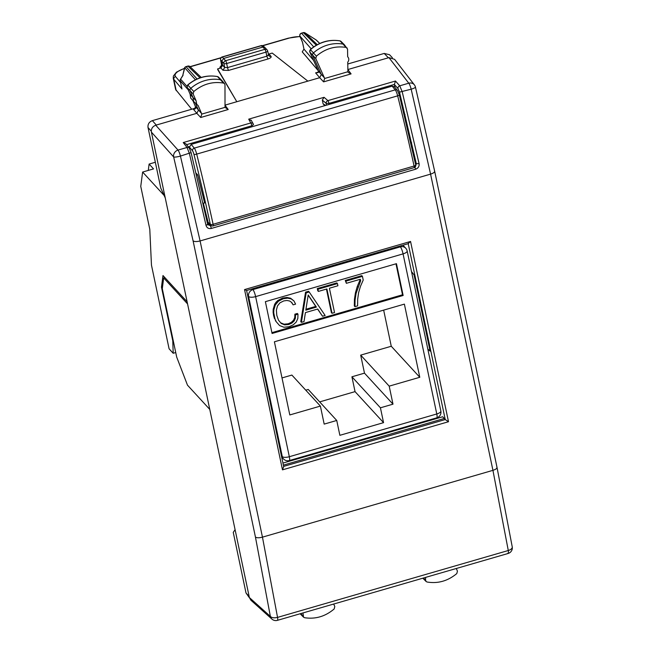 <?xml version="1.0" encoding="UTF-8"?>
<svg xmlns="http://www.w3.org/2000/svg" width="653" height="653" viewBox="0 0 653 653"><rect width="100%" height="100%" fill="white"/><g stroke="black" fill="none" stroke-linecap="round" stroke-linejoin="round"><path stroke-width="0.98" d="M208.723 223.31L208.087 222.216L210.307 224.306A2.318 2.163 133.2 0 0 210.903 225.358L208.723 223.31M203.32 203.165L208.087 222.216L207.27 222.444M189.827 148.998L189.443 147.154L191.174 144.403L392.143 86.147L394.355 86.767L397.448 90.465A2.318 2.081 140.1 0 0 395.253 89.861L392.143 86.147M203.026 203.222L204.642 202.928L197.622 174.857L196.071 173.167M415.643 164.785A2.318 0.751 167.7 0 1 415.724 164.923A2.318 0.751 167.7 0 1 414.075 166.033A2.318 0.449 73.8 0 1 414.1 167.641L213.139 225.897A2.318 0.449 73.8 0 0 213.107 224.289L414.075 166.033A521.518 100.546 -106.2 0 0 397.661 95.852A5.795 1.118 -106.2 0 0 395.253 89.861L194.284 148.117A2.318 2.081 140.1 0 0 192.521 150.843L189.443 147.154M197.622 174.857L196.52 175.053M410.843 143.048L411.635 142.713M404.223 114.806L405.015 114.471M209.768 409.407L187.484 385.164L176.685 357.06L162.287 288.675L163.691 277.941L164.882 277.598M187.566 303.914L163.691 277.941M187.117 301.792L162.989 275.542L161.471 287.108L172.767 340.784L173.2 353.273L169.086 348.792L151.463 265.11L149.79 229.309L140.754 186.366L142.623 172.057L164.107 195.427M173.233 340.654L172.767 340.784M173.2 353.273L175.73 352.538M148.28 170.417L149.113 164.066L155.341 162.262M142.623 172.057L153.545 168.89L149.113 164.066M383.556 422.646L339.862 435.314L336.744 420.467L324.182 424.107L320.386 406.084L289.801 414.949L274.407 341.797L404.378 304.118L419.781 377.279L389.196 386.143L392.992 404.166L380.43 407.807L383.556 422.646L355.044 391.629L319.66 401.889M380.43 407.807L351.918 376.789L355.044 391.629M329.406 288.226L337.911 285.761L337.454 283.582L317.938 289.246L318.395 291.418L326.9 288.952L332.026 313.285L334.532 312.558L329.406 288.226M305.424 312.591L317.725 309.024L322.517 316.24L325.137 315.481L309.187 291.981L306.184 292.846L301.4 322.362L304.02 321.603L305.424 312.591M308.208 295.001L316.395 307.098L305.8 310.175L308.208 295.001M346.368 283.312L360.342 279.255L360.652 280.733L356.073 293.442L355.077 299.988L354.946 306.641L357.599 305.865L357.689 299.196L358.611 292.666L360.464 286.341L363.215 280.072L362.431 276.35L345.91 281.133L346.368 283.312L345.274 280.447L345.91 281.133M265.379 301.67L396.444 263.673L403.138 295.483L272.072 333.471L265.379 301.67M294.168 320.933L291.915 323.072L288.748 324.5L284.643 324.868L281.198 323.447L278.505 320.231L276.79 315.334L276.382 310.134L277.476 305.947L279.925 302.845L283.712 300.927L286.92 300.47L289.646 301.009L291.777 302.502L293.115 304.853L295.589 304.135L293.948 300.935L291.222 298.911L287.598 298.16L283.255 298.756L278.513 301.147L275.297 304.975L273.819 310.02L273.754 312.967L275.068 319.235L276.301 321.815L279.582 325.553L283.924 327.226L289.059 326.72L293.287 324.794L296.25 322.019L297.833 318.427L297.98 314.158L295.507 314.877L295.393 318.158L294.168 320.933L293.532 320.248L291.287 322.386L288.12 323.815L284.006 324.182L280.651 322.794M336.744 420.467L308.232 389.449L305.759 390.168M383.662 310.126L391.269 346.261L360.685 355.126L364.48 373.149L351.918 376.789M320.386 406.084L291.875 375.067L282.014 377.932M392.992 404.166L364.48 373.149M389.196 386.143L360.685 355.126M419.781 377.279L391.269 346.261M161.471 287.108L162.54 286.806M403.138 295.483L402.509 294.789L271.901 332.655M402.509 294.789L395.987 263.804M297.98 314.158L297.344 313.473L294.878 314.183L294.764 317.464L293.532 320.248M295.507 314.877L294.878 314.183M279.582 325.553L276.301 321.815M275.068 319.235L275.664 321.121M274.211 316.117L273.583 315.432L274.44 318.55M273.754 312.967L273.117 312.281L273.583 315.432M273.819 310.02L273.183 309.326L273.117 312.281M275.297 304.975L274.66 304.282L273.183 309.326M276.709 302.878L276.072 302.192L274.66 304.282M278.513 301.147L277.884 300.453L276.072 302.192M283.255 298.756L282.618 298.062L277.884 300.453M287.598 298.16L286.969 297.466L282.618 298.062M291.222 298.911L290.585 298.217L286.969 297.466M293.948 300.935L290.585 298.217M293.115 304.853L291.377 302.217M284.643 324.868L284.006 324.182M288.748 324.5L288.12 323.815M291.915 323.072L291.287 322.386M295.393 318.158L294.764 317.464M306.184 292.846L305.555 292.16L300.764 321.668L301.4 322.362M309.187 291.981L308.551 291.287L305.555 292.16M322.517 316.24L317.578 309.065M326.443 289.083L331.389 312.591L332.026 313.285M318.395 291.418L317.758 290.732L317.301 288.553L317.938 289.246M337.454 283.582L336.826 282.896L317.301 288.553M362.431 276.35L361.795 275.656L345.274 280.447M354.946 306.641L354.31 305.947L354.44 299.303L355.077 299.988M356.073 293.442L355.444 292.756L354.44 299.303M357.95 287.034L357.313 286.341L355.444 292.756M360.652 280.733L360.015 280.047L357.313 286.341M359.885 279.394L360.015 280.047M316.395 307.098L315.766 306.412L305.947 309.253M308.175 295.197L315.766 306.412M300.225 613.738A2.318 2.122 137.4 0 0 300.576 614.22L303.555 617.191L302.984 612.938M333.675 604.041L334.793 606.515L334.189 608.947C325.3 616.473 315.415 619.395 304.535 617.697L303.555 617.191M235.08 529.656L233.252 532.383L246.001 592.957L249.446 597.838M165.258 197.957L160.777 188.097L148.027 127.523C147.668 124.209 149.121 121.915 152.369 120.634L195.5 108.137M456.292 568.502L457.435 571.138L456.806 573.563C447.852 581.007 437.943 583.823 427.095 582.019L426.131 581.521L425.593 580.199L425.601 577.391M191.704 109.231L175.624 89.469M415.194 162.499L416.304 163.666L419.095 163.658L402.215 91.804L399.75 85.812A2.318 2.073 138.1 0 0 397.995 88.547L394.388 84.523L395.457 81.029L399.75 85.812L408.77 83.2A5.795 5.224 -37.8 0 1 414.394 84.874A5.795 5.795 0 0 1 415.439 87.045L434.661 171.208L497.023 467.426L512.246 546.92A5.795 2.947 -9.7 0 1 508.287 550.512C508.646 552.928 508.458 553.85 507.716 553.271M415.3 86.873C415.749 87.445 414.377 88.22 411.178 89.2L399.497 92.13L416.304 163.666L415.757 165.723M414.598 166.458L415.651 169.217L211.319 228.444A2.318 0.449 -106.2 0 0 210.258 225.685L207.67 224.403M419.095 163.658C419.406 166.335 418.255 168.188 415.651 169.217M211.319 228.444C208.609 228.958 206.846 227.946 206.03 225.416L207.67 224.297L191.109 152.622L189.297 148.141L186.023 143.929L183.224 142.55L250.793 122.96L248.695 119.156L324.059 97.313L327.896 100.611L395.457 81.029M206.03 225.416L189.403 153.488L187.044 147.472L183.224 142.55M251.323 120.642L248.695 119.156M200.716 117.491L228.207 109.516L225.024 107.353L224.983 84.898L224.559 83.69L223.489 83.078C212.641 81.274 202.732 84.098 193.778 91.534L193.149 93.959L196.047 100.66L193.035 97.64L193.614 101.484L198.169 105.574L201.785 114.095L200.716 117.491L196.839 113.312L198.455 110.169L195.541 103.443M318.305 70.891L318.24 72.548L315.619 72.875L319.709 77.691L224.983 105.149M302.559 42.388L303.971 49.106L302.249 51.873L303.971 49.106L313.579 60.411M217.62 68.908L236.81 101.721L217.784 69.7L217.62 68.908L220.894 67.953L222.632 65.202L224.705 67.504L227.53 67.594A2.318 0.449 -106.2 0 0 228.607 70.402L267.926 58.999C270.505 58.15 271.534 57.252 271.019 56.321L268.954 54.028L272.228 53.073L307.857 81.127M319.709 77.691L321.317 74.524L312.779 55.562A2.318 2.122 137.4 0 1 313.432 52.917A34.764 31.809 137.4 0 1 343.241 44.126A2.318 2.122 137.4 0 1 344.417 44.796L347.559 49.195L347.657 56.713C349.151 58.403 349.175 60.239 347.731 62.215L347.91 71.74L348.278 72.483L351.085 73.895L323.594 81.87L319.709 77.691M347.127 48.02L346.049 47.4C335.169 45.71 325.284 48.624 316.395 56.15L315.791 58.582L324.672 78.474L323.594 81.87M324.835 105.655L323.129 103.917L322.321 100.064L324.059 97.313M426.131 581.521L423.152 578.542A2.318 2.122 -42.6 0 1 422.866 578.183L423.038 578.419M195.443 106.529L201.646 113.614M194.178 103.59L195.476 106.635L194.618 109.059L193.41 109.271C195.369 109.247 196.08 108.398 195.533 106.733L192.913 100.66M282.937 463.075L442.693 416.761L445.24 419.553L448.505 421.724L282.48 469.85L283.68 466.609L246.614 290.52M252.058 126.747L251.846 125.743L253.478 124.576A2.318 2.318 0 0 0 253.242 123.931A2.318 2.114 151.1 0 0 250.793 122.96A2.318 0.449 -106.2 0 1 251.846 125.743L186.595 144.656M268.954 54.028L268.293 54.117M317.529 72.483L315.619 72.875L318.174 72.14M181.763 87.886L180.285 80.866L188.203 89.812M220.526 68.067L219.906 67.275A2.318 2.139 141.9 0 0 221.661 64.541L221.596 64.231M395 87.535L394.388 84.523M326.565 105.157L326.19 103.394A2.318 2.032 130.7 0 1 327.896 100.611A2.318 0.449 73.8 0 1 328.949 103.394L326.19 103.394L322.321 100.064M192.88 100.619L194.259 103.778M190.039 94.016L193.035 97.64L190.137 90.938A2.318 2.122 -42.6 0 1 190.815 88.31A34.764 31.809 -42.6 0 1 220.69 79.805A2.318 2.122 -42.6 0 1 221.84 80.474L224.559 83.69M318.24 72.548L318.395 71.903L317.48 72.499M301.408 33.172L301.613 33.262A2.318 2.139 138.5 0 0 299.874 36.021A2.318 1.339 156.9 0 0 299.939 36.307L302.51 42.347M305.237 33.017A2.318 0.931 124 0 0 305.163 32.952A2.318 0.931 124 0 0 305.082 32.911L316.06 39.915L319.733 43.457M182.767 75.462L184.399 68.336A2.318 1.371 12.9 0 1 184.783 67.781L195.402 79.772M182.75 75.487L184.783 67.781A2.318 2.139 138.5 0 1 186.203 66.72L187.999 66.198A2.318 2.122 -46 0 1 190.064 66.663A2.318 2.318 0 0 0 187.803 66.108A2.318 0.449 73.8 0 1 187.999 66.198L200.038 77.821M220.575 59.505A2.318 0.71 -12.4 0 0 220.551 59.66A2.318 2.318 0 0 1 222.183 56.933L225.595 60.713L264.914 49.318L262.857 47.073L223.538 58.476L221.8 61.227L222.632 65.202M187.125 87.224L187.705 84.947L193.778 91.534M217.204 76.556L217.539 76.613A2.122 1.943 -42.6 0 1 218.51 77.136L217.384 76.532M190.064 94.097L187.215 87.478A2.122 1.943 -42.6 0 1 187.835 85.07A34.568 31.622 137.4 0 1 217.539 76.613L223.489 83.078M193.149 93.959L187.215 87.478L190.113 94.179L190.692 98.032L190.056 93.926M222.167 56.933L261.167 45.628A2.318 0.449 73.8 0 1 261.355 45.726L262.857 47.073L264.873 47.489L267.069 49.865A2.318 2.122 -42.6 0 1 267.542 50.803A2.318 0.824 168.1 0 1 267.632 50.958A2.318 0.824 168.1 0 1 265.991 52.126L266.848 56.199L268.399 54.836M339.748 40.878L339.935 40.853C329.063 39.147 319.186 42.053 310.322 49.563L310.453 49.685A2.122 1.943 137.4 0 0 309.857 52.101L315.791 58.582M309.767 51.856L317.195 68.402A2.318 0.898 155.8 0 1 317.138 68.312A2.318 0.898 155.8 0 1 317.113 68.222M310.322 49.563L309.8 52.003L318.452 71.226M299.939 36.315A2.318 2.318 0 0 1 301.433 33.172L303.221 32.65A2.318 0.449 73.8 0 1 303.416 32.748A2.318 2.122 -46 0 1 305.082 32.911L317.268 44.682M175.633 89.518L173.265 78.27L173.371 76.066L176.473 72.148L184.399 68.32A2.318 2.318 0 0 1 186.007 66.63L197.067 78.989M316.395 56.15L310.453 49.685A34.568 31.622 137.4 0 1 340.091 40.935L341.086 41.465A2.122 1.943 137.4 0 0 340.091 40.935L346.049 47.4M196.822 104.725L196.047 100.66M411.194 142.893L411.349 143.489L410.778 142.942M282.48 469.85L244.54 289.581L246.532 290.381M408.533 243.585L246.605 290.487M244.54 289.581L410.557 241.463L408.182 243.52M411.496 271.558L414.051 274.88L430.098 351.11L427.837 349.2M392.388 57.725L389.539 54.738L384.225 53.432L347.747 64.002M414.394 84.874L394.575 59.317L388.935 57.627L347.837 69.544L351.085 73.895M193.41 109.271L196.839 113.312L155.741 125.221L178.032 150.084A5.795 5.183 138.1 0 0 173.641 156.924L193.084 240.826L255.437 537.044L270.366 616.399C271.779 617.86 274.178 618.187 277.549 617.395L508.287 550.512L492.933 470.34L430.58 174.131L200.096 240.941L180.44 156.091A5.795 1.118 -106.2 0 0 178.032 150.084L187.044 147.472A2.318 2.09 -37.8 0 1 189.297 148.141L189.631 148.051M388.935 57.627L408.77 83.2A5.795 1.118 -106.2 0 1 411.178 89.2L430.58 174.131C433.763 173.078 435.061 171.992 434.482 170.849M155.741 125.221C152.492 126.502 151.039 128.796 151.398 132.11L249.373 597.544L250.899 600.213L271.926 619.093A5.795 5.363 -48.1 0 1 270.366 616.399L249.373 597.544M496.835 467.066C497.415 468.201 496.117 469.295 492.933 470.34L262.457 537.15L277.549 617.395A5.795 1.118 73.8 0 1 277.411 620.35L508.148 553.466A5.795 5.795 0 0 0 512.246 546.92M427.821 349.094L430.098 351.11M399.301 94.914A2.318 0.441 166 0 1 399.367 94.987A2.318 0.441 166 0 1 397.661 95.852L196.692 154.108A521.518 100.546 -106.2 0 1 213.107 224.289A2.318 0.751 -12.3 0 1 210.307 224.306A519.2 100.097 -106.2 0 0 193.965 154.434A3.477 0.669 -106.2 0 0 192.521 150.843M191.174 144.403L194.284 148.117A5.795 1.118 -106.2 0 1 196.692 154.108A2.318 0.441 166 0 1 193.965 154.434M247.658 295.474L248.581 296.478A5.795 5.297 137.4 0 1 252.923 289.597A5.795 1.118 73.8 0 1 255.625 296.617A5.795 2.057 168.1 0 1 248.581 296.478L282.276 456.569A5.795 2.057 -11.9 0 0 289.328 456.716L436.775 413.969L403.072 253.878L255.625 296.617L289.328 456.716A5.795 1.118 73.8 0 1 289.352 460.553L436.8 417.814A5.795 1.118 -106.2 0 0 436.775 413.969A5.795 2.057 168.1 0 0 440.857 411.055L407.162 250.964A5.795 2.057 168.1 0 1 403.072 253.878A5.795 1.118 73.8 0 0 400.371 246.85L399.718 246.14M407.162 250.964A5.795 5.795 0 0 0 405.758 248.23A5.795 5.297 137.4 0 0 400.371 246.85L252.923 289.597L252.27 288.879M281.361 455.574L282.276 456.569A5.795 5.297 137.4 0 0 283.475 458.912A5.795 5.795 0 0 0 289.352 460.553M303.025 615.901L300.755 613.583M425.593 580.199L423.462 578.011M211.025 225.465L210.258 225.685L207.556 222.379M151.398 132.11L173.641 156.924A5.795 1.11 165.9 0 0 180.44 156.091L191.109 152.622M253.446 124.478A2.318 2.114 151.1 0 0 253.242 123.931L251.119 120.087M225.024 107.353L201.785 114.095M228.207 109.516L224.967 105.166M302.249 51.873L318.158 70.589M300.086 36.658A15.068 5.346 -11.9 0 0 288.634 38.249L262.775 45.751M220.877 57.897L190.194 66.786M184.358 68.508A15.068 5.346 -11.9 0 0 175.559 76.605L180.595 82.523M219.906 67.275L221.571 65.218M220.894 67.953L222.967 70.246L228.607 70.402M324.517 77.968L318.395 71.087L317.195 68.402M347.91 71.74L324.672 78.474M329.161 104.398L328.949 103.394L394.371 84.425M399.497 92.13L397.995 88.547M173.265 78.27A17.386 6.171 -11.9 0 0 173.812 79.348L176.188 90.612M175.559 76.605A2.318 2.13 -40.4 0 0 173.812 79.348L181.991 88.971M189.403 146.582L188.325 146.892M302.502 42.339L303.914 48.804M299.996 36.454L288.438 38.143A2.318 0.449 73.8 0 1 288.634 38.249M268.481 55.138A2.318 2.114 138 0 0 268.856 55.758L267.632 50.958A2.318 2.318 0 0 0 267.069 49.865A2.318 2.122 -42.6 0 0 264.914 49.318A2.318 0.449 73.8 0 1 265.991 52.126L226.673 63.521A2.318 0.824 168.1 0 1 223.857 63.463L220.608 59.766L221.661 64.541L222.673 65.831M268.856 55.758L268.856 55.758A2.318 2.114 138 0 0 271.019 56.321M267.926 58.999L266.848 56.199L227.53 67.594L226.673 63.521A2.318 0.449 73.8 0 0 225.595 60.713A2.318 2.122 137.4 0 0 223.857 63.463L224.705 67.504L222.967 70.246M323.129 103.917L325.725 105.394M183.06 75.299L180.603 79.176L186.987 86.384M182.783 75.438L180.603 79.176A2.318 2.139 138.5 0 0 180.285 80.866A2.318 0.824 168.1 0 1 180.212 80.727A2.318 0.824 168.1 0 1 180.244 80.515M319.79 43.433L316.46 40.208A2.318 2.122 134 0 0 316.46 40.208A2.318 2.122 134 0 0 316.06 39.915A2.318 0.898 119.5 0 0 315.987 39.857A2.318 0.898 119.5 0 0 315.905 39.825M318.525 71.495L318.386 71.912M302.535 42.257L299.874 36.021L311.195 48.804M221.661 65.431L220.551 59.66A2.318 0.71 -12.4 0 0 220.608 59.766A2.318 2.147 -39.2 0 1 222.363 57.031L261.355 45.726A2.318 2.114 -48.1 0 1 263.355 46.134A2.318 2.318 0 0 0 261.151 45.637M316.321 45.212L303.416 32.748L301.613 33.262L313.693 46.902M283.369 465.132L444.277 418.483M283.639 466.397L445.24 419.553L408.215 243.675M410.557 241.463L448.505 421.724M432.621 419.03L433.094 419.544M435.992 418.051L436.465 418.573M388.388 57.791L384.225 53.432M156.287 125.066L152.369 120.634M151.284 131.212L148.027 127.523M249.16 596.532L246.001 592.957M255.437 537.044C256.751 537.966 259.094 538.007 262.457 537.15L200.096 240.941C196.733 241.79 194.398 241.749 193.084 240.826M210.886 225.342A2.318 2.318 0 0 0 213.139 225.897M397.448 90.465L399.367 94.987L415.724 164.923A2.318 2.318 0 0 1 414.108 167.641M436.8 417.814A5.795 5.795 0 0 0 440.857 411.055M405.758 248.23L402.966 245.201M283.475 458.912L281.639 456.92M208.021 225.032L207.67 224.297M288.438 38.143L262.53 45.653M221.024 57.684L190.064 66.663L201.23 77.438M180.522 79.013A2.318 2.318 0 0 0 180.212 80.727L181.836 88.424M303.221 32.65A2.318 2.318 0 0 1 305.163 32.952L315.987 39.857A2.318 2.318 0 0 1 316.468 40.217M187.705 84.947C196.643 77.527 206.536 74.72 217.392 76.532M193.614 101.484L190.692 98.032M218.486 77.119L221.726 80.352M264.873 47.489L263.355 46.134M186.007 66.63L187.811 66.108M341.062 41.441L344.302 44.673M271.926 619.093A5.795 5.795 0 0 0 277.419 620.35"/></g></svg>
